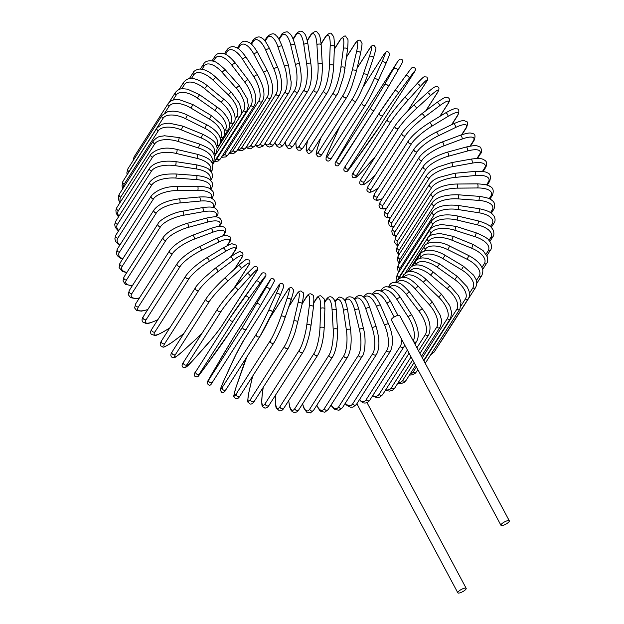 <?xml version="1.0" encoding="UTF-8"?>
<svg xmlns="http://www.w3.org/2000/svg" width="624" height="624" viewBox="0 0 624 624"><rect width="100%" height="100%" fill="white"/><g stroke="black" fill="none" stroke-linecap="round" stroke-linejoin="round"><path stroke-width="0.94" d="M506.423 521.048A4.735 1.295 151.9 0 0 500.963 525.291A4.735 1.295 151.9 0 0 503.857 525.065A4.735 1.295 151.9 0 0 509.317 520.822A4.735 1.295 151.9 0 0 506.423 521.048M509.317 520.822L399.68 315.494A4.735 1.295 151.9 0 0 396.786 315.713A4.735 1.295 151.9 0 0 391.326 319.956L500.963 525.291M359.752 399.243L360.695 401.021A19.383 8.167 -110.5 0 0 366.202 399.625L400.241 346.351A19.383 8.167 -110.5 0 0 401.692 339.37M460.723 592.574A4.735 1.295 151.9 0 0 466.183 588.338A4.735 1.295 151.9 0 0 463.281 588.565A4.735 1.295 151.9 0 0 457.821 592.8A4.735 1.295 151.9 0 0 460.723 592.574M366.202 399.625A2.153 1.864 -147.4 0 0 369.845 400.101C368.129 402.667 365.781 403.541 362.794 402.737L360.695 401.021M237.37 48.142L239.897 44.179A2.153 1.864 32.6 0 0 239.889 46.02L238.196 48.656M239.897 44.179C241.886 41.753 243.836 40.794 245.755 41.293C249.35 42.37 251.612 42.565 257.642 52.556A2.153 0.593 151.9 0 0 255.895 52.829A2.153 0.593 151.9 0 0 253.913 54.249A19.383 8.167 -110.5 0 0 239.889 46.02M257.642 52.556L267.392 70.824A2.153 0.593 151.9 0 0 265.652 71.105A2.153 0.593 151.9 0 0 263.663 72.517L253.913 54.249M267.392 70.824C271.479 79.708 274.88 88.546 270.839 97.648A2.153 1.864 -147.4 0 1 267.197 97.172A19.383 8.167 -110.5 0 0 263.663 72.517M270.839 97.648L236.8 150.93A2.153 1.864 -147.4 0 1 233.15 150.454L267.197 97.172M229.733 152.389A19.383 8.167 -110.5 0 0 233.15 150.454M237.908 149.191A19.383 7.675 -105.3 0 0 241.917 147.436L275.964 94.162A19.383 7.675 -105.3 0 0 273.897 69.03L265.769 50.24A19.383 7.675 -105.3 0 0 253.219 41.535L251.472 44.265M250.84 43.719L253.305 39.85A2.153 1.864 32.6 0 0 253.219 41.535M237.416 149.963L242.213 150.766L245.638 148.075A2.153 1.864 -147.4 0 1 241.917 147.436M245.638 148.075L279.685 94.793A2.153 1.864 -147.4 0 1 275.964 94.162M279.685 94.793L281.455 89.489L281.705 84.981C281.518 79.201 280.207 73.429 277.781 67.657A2.153 0.663 156.6 0 0 275.964 67.727A2.153 0.663 156.6 0 0 273.897 69.03M277.781 67.657L269.654 48.859A2.153 0.663 156.6 0 0 267.844 48.937A2.153 0.663 156.6 0 0 265.769 50.24M246.581 146.601A19.383 7.121 -100.2 0 0 251.027 145.197L285.074 91.915A19.383 7.121 -100.2 0 0 284.536 66.448L278.101 47.268A19.383 7.121 -100.2 0 0 267.072 38.22L265.161 41.207M264.701 40.661L267.228 36.707A2.153 1.864 32.6 0 0 267.072 38.22M246.184 147.217L247.619 148.184L250.598 148.832L254.818 146A2.153 1.864 -147.4 0 1 251.027 145.197M254.818 146L288.857 92.719A2.153 1.864 -147.4 0 1 285.074 91.915M288.857 92.719C291.611 86.83 290.831 85.839 291.213 82.376L288.545 65.403A2.153 0.741 161.5 0 0 286.681 65.27A2.153 0.741 161.5 0 0 284.536 66.448M288.545 65.403L282.118 46.231A2.153 0.741 161.5 0 0 280.254 46.09A2.153 0.741 161.5 0 0 278.101 47.268M255.692 144.628A19.383 6.521 -95.3 0 0 260.426 143.738L294.466 90.464A19.383 6.521 -95.3 0 0 295.495 64.779L290.807 45.365A19.383 6.521 -95.3 0 0 281.338 36.098L279.139 39.546M278.819 39.016L281.541 34.757A2.153 1.864 32.6 0 0 281.338 36.098M255.38 145.119L257.751 147.053L259.459 147.529L263.289 145.946L264.256 144.713A2.153 1.864 -147.4 0 1 260.426 143.738M264.256 144.713L298.303 91.432A2.153 1.864 -147.4 0 1 294.466 90.464M298.303 91.432C302.648 82.641 301.33 73.889 299.606 64.085A2.153 0.803 166.4 0 0 297.71 63.726A2.153 0.803 166.4 0 0 295.495 64.779M299.606 64.085L294.918 44.671A2.153 0.803 166.4 0 0 293.023 44.312A2.153 0.803 166.4 0 0 290.807 45.365M265.177 143.27A19.383 5.866 -90.5 0 0 270.028 143.083L304.067 89.809A19.383 5.866 -90.5 0 0 306.696 64.046L303.787 44.538A19.383 5.866 -90.5 0 0 295.916 35.194L293.257 39.359M293.054 38.875L296.158 34.016A2.153 1.864 32.6 0 0 295.916 35.194M264.943 143.645L267.212 146.281L269.615 147.046L272.282 146.071L273.889 144.23A2.153 1.864 -147.4 0 1 270.028 143.083M273.889 144.23L307.936 90.948A2.153 1.864 -147.4 0 1 304.067 89.809M307.936 90.948C311.243 84.653 312.218 75.574 310.877 63.71A2.153 0.866 171.5 0 0 308.981 63.125A2.153 0.866 171.5 0 0 306.696 64.046M310.877 63.71L307.967 44.203A2.153 0.866 171.5 0 0 306.072 43.625A2.153 0.866 171.5 0 0 303.787 44.538M275.02 142.459A19.383 5.164 -85.8 0 0 279.763 143.239L313.802 89.957A19.383 5.164 -85.8 0 0 318.053 64.249L316.945 44.803A19.383 5.164 -85.8 0 0 310.697 35.513L307.328 40.786M307.219 40.342L310.955 34.507A2.153 1.864 32.6 0 0 310.697 35.513M274.849 142.732L276.986 146.367L279.271 147.365L281.541 146.765L283.647 144.55A2.153 1.864 -147.4 0 1 279.763 143.239M283.647 144.55L317.686 91.268A2.153 1.864 -147.4 0 1 313.802 89.957M322.195 64.553A2.153 0.92 176.7 0 0 322.273 64.272A2.153 0.92 176.7 0 0 320.393 63.476A2.153 0.92 176.7 0 0 318.053 64.249M321.079 45.107A2.153 0.92 176.7 0 0 321.165 44.834A2.153 0.92 176.7 0 0 319.277 44.031A2.153 0.92 176.7 0 0 316.945 44.803M285.23 142.069A19.383 4.423 -81.2 0 0 289.559 144.191L323.606 90.909A19.383 4.423 -81.2 0 0 329.48 65.387L330.174 46.145A19.383 4.423 -81.2 0 0 325.556 37.042L321.11 44.008M321.079 43.618L325.814 36.208A2.153 1.864 32.6 0 0 325.556 37.042M285.106 142.264L285.964 145.743L287.719 148.005L288.943 148.473L290.956 148.153L293.444 145.673A2.153 1.864 -147.4 0 1 289.559 144.191M293.444 145.673L327.491 92.391A2.153 1.864 -147.4 0 1 323.606 90.909M333.622 66.027A2.153 0.967 -177.9 0 0 333.7 65.785A2.153 0.967 -177.9 0 0 331.859 64.763A2.153 0.967 -177.9 0 0 329.48 65.387M334.324 46.792A2.153 0.967 -177.9 0 0 334.402 46.55A2.153 0.967 -177.9 0 0 332.561 45.521A2.153 0.967 -177.9 0 0 330.174 46.145M295.924 141.796A19.383 3.65 -76.7 0 0 299.348 145.938L333.388 92.656A19.383 3.65 -76.7 0 0 340.891 67.454L343.387 48.571A19.383 3.65 -76.7 0 0 340.392 39.78L334.3 49.319M334.308 49.007L340.634 39.109A2.153 1.864 32.6 0 0 340.392 39.78M295.838 141.929L296.213 147.631L298.022 150.134L300.495 150.228L303.217 147.584A2.153 1.864 -147.4 0 1 299.348 145.938M303.217 147.584L337.264 94.31A2.153 1.864 -147.4 0 1 333.388 92.656M345.002 68.429A2.153 1.006 -172.5 0 0 345.08 68.227A2.153 1.006 -172.5 0 0 343.301 66.979A2.153 1.006 -172.5 0 0 340.891 67.454M347.506 49.546A2.153 1.006 -172.5 0 0 347.584 49.335A2.153 1.006 -172.5 0 0 345.805 48.095A2.153 1.006 -172.5 0 0 343.387 48.571M307.476 140.93A19.383 2.847 -72.2 0 0 309.044 148.473L343.091 95.191A19.383 2.847 -72.2 0 0 352.193 70.434L356.476 52.042A19.383 2.847 -72.2 0 0 355.087 43.703L346.562 57.049M346.585 56.831L355.298 43.196A2.153 1.864 32.6 0 0 355.087 43.703M307.585 140.299C306.259 147.529 305.846 150.875 306.353 150.345L307.499 152.607C308.724 154.112 310.518 153.332 312.889 150.283A2.153 1.864 -147.4 0 1 309.044 148.473M312.889 150.283L346.928 97.001A2.153 1.864 -147.4 0 1 343.091 95.191M356.249 71.737A2.153 1.037 -166.9 0 0 356.32 71.573A2.153 1.037 -166.9 0 0 354.627 70.122A2.153 1.037 -166.9 0 0 352.193 70.434M360.532 53.344A2.153 1.037 -166.9 0 0 360.602 53.18A2.153 1.037 -166.9 0 0 358.917 51.73A2.153 1.037 -166.9 0 0 356.476 52.042M320.892 137.748L318.77 144.004A19.383 2.02 -67.8 0 0 318.583 151.765L352.63 98.483A19.383 2.02 -67.8 0 0 363.308 74.303L369.338 56.55A19.383 2.02 -67.8 0 0 369.525 48.789L357.092 68.25M357.123 68.11L369.697 48.438A2.153 1.864 32.6 0 0 369.525 48.789M352.63 98.483A2.153 1.864 -147.4 0 0 356.421 100.456C360.04 94.349 363.675 86.128 367.325 75.8A2.153 1.061 -161.2 0 1 367.271 75.917A19.383 2.02 112.2 0 1 356.593 100.105M369.338 56.55A2.153 1.061 -161.2 0 1 371.787 56.402A2.153 1.061 -161.2 0 1 373.363 58.055A2.153 1.061 -161.2 0 1 373.308 58.165L367.357 75.676M320.861 137.803L318.716 144.121A2.153 1.061 18.8 0 1 318.77 144.004M318.716 144.121C316.485 151.46 315.689 154.908 316.337 154.471L317.866 156.538C319.145 157.412 320.65 156.476 322.382 153.73A2.153 1.864 -147.4 0 1 318.583 151.765M369.697 48.438C371.428 45.692 372.934 44.756 374.213 45.63L375.734 47.697C376.381 47.26 375.593 50.708 373.363 58.055L367.325 75.8A2.153 1.061 -161.2 0 0 365.75 74.147A2.153 1.061 -161.2 0 0 363.308 74.303M337.288 131.89A2.153 1.076 24.5 0 1 337.311 131.82A2.153 1.076 24.5 0 1 337.35 131.75L329.605 148.73A19.383 1.186 -63.5 0 0 327.889 155.797L361.928 102.523A19.383 1.186 -63.5 0 0 374.143 79.03L381.888 62.049A19.383 1.186 -63.5 0 0 383.604 54.982L362.817 87.508M339.94 126.251A19.383 1.186 -63.5 0 0 337.35 131.75M383.861 54.584A2.153 1.864 32.6 0 0 383.604 54.982M331.734 157.716A2.153 1.864 -147.4 0 1 331.625 157.919L365.664 104.637C369.338 98.639 373.456 90.714 378.027 80.878A2.153 1.076 -155.5 0 1 377.988 80.948A19.383 1.186 116.5 0 1 365.773 104.442A2.153 1.864 -147.4 0 1 361.928 102.523M381.888 62.049A2.153 1.076 -155.5 0 1 384.322 62.065A2.153 1.076 -155.5 0 1 385.765 63.905A2.153 1.076 -155.5 0 1 385.733 63.968L378.05 80.808M339.924 126.282L328.676 150.782L326.134 157.248L326.024 159.432C327.569 162.061 329.441 161.554 331.625 157.919A2.153 1.864 -147.4 0 1 327.889 155.797M362.856 87.422L383.713 54.779C385.897 51.145 387.769 50.645 389.314 53.266L389.204 55.45L386.662 61.916L378.027 80.878A2.153 1.076 -155.5 0 0 376.584 79.045A2.153 1.076 -155.5 0 0 374.143 79.03M349.456 138.247A2.153 1.084 30.3 0 1 349.463 138.224L336.882 160.54L370.929 107.258L384.626 84.583L397.215 62.244L363.168 115.526A2.153 1.864 -147.4 0 1 363.238 115.417M397.285 62.135A2.153 1.864 32.6 0 0 397.246 62.189L363.207 115.471L349.463 138.224A2.153 1.084 30.3 0 1 349.471 138.208L363.168 115.526M388.339 86.752L397.706 70.715A2.153 1.084 -149.7 0 0 397.722 70.691C403.19 61.113 402.675 62.275 402.698 60.918C402.324 59.319 401.248 58.789 399.469 59.319L397.246 62.189A2.153 1.864 32.6 0 0 397.215 62.244M374.556 109.582L340.579 162.747A2.153 1.864 -147.4 0 1 336.882 160.54M349.463 138.224L340.072 154.3A2.153 1.084 30.3 0 1 340.088 154.284C334.604 163.878 335.127 162.724 335.104 164.073C335.47 165.672 336.547 166.21 338.325 165.68L374.587 109.528L388.331 86.775A2.153 1.084 -149.7 0 0 388.331 86.775L374.626 109.473A2.153 1.864 -147.4 0 1 370.929 107.258M394.009 68.507A2.153 1.084 -149.7 0 1 396.427 68.687A2.153 1.084 -149.7 0 1 397.722 70.691L388.331 86.775A2.153 1.084 -149.7 0 0 387.036 84.763A2.153 1.084 -149.7 0 0 384.626 84.583M379.829 126.118A2.153 1.864 -147.4 0 1 379.727 126.282L413.767 73.008A2.153 1.864 32.6 0 0 413.876 72.836M413.767 73.008A19.383 0.515 125.2 0 0 409.149 78.343L398.182 93.397A19.383 0.515 125.2 0 0 383.074 115.151L349.027 168.433A19.383 0.515 125.2 0 0 353.652 163.098L364.611 148.044A19.383 0.515 125.2 0 0 379.727 126.282M394.703 90.862L405.631 75.863A2.153 1.084 -143.9 0 1 405.647 75.832L394.688 90.886A2.153 1.084 -143.9 0 0 394.664 90.917A19.383 0.515 -54.8 0 0 379.556 112.671A2.153 1.864 -147.4 0 0 379.501 112.757L345.454 166.031A2.153 1.864 -147.4 0 1 345.509 165.953L379.447 112.843M353.652 163.098A2.153 1.084 36.1 0 1 353.629 163.121A2.153 1.084 36.1 0 1 353.613 163.153L379.782 126.204L413.821 72.922C416.208 69.709 415.958 67.844 413.088 67.33C411.918 67.088 411.091 68.585 405.647 75.832A2.153 1.084 -143.9 0 1 408.002 76.206A2.153 1.084 -143.9 0 1 409.149 78.343M349.027 168.433A2.153 1.864 -147.4 0 1 345.454 166.031C343.075 169.252 343.317 171.116 346.195 171.631C347.365 171.865 348.184 170.375 353.629 163.121M383.074 115.151A2.153 1.864 -147.4 0 1 379.501 112.757L394.688 90.886A2.153 1.084 -143.9 0 1 397.036 91.26A2.153 1.084 -143.9 0 1 398.182 93.397M407.776 110.893L425.927 82.493A19.383 1.357 129.5 0 0 419.968 86.798L407.511 100.714A19.383 1.357 129.5 0 0 391.053 121.454L357.014 174.728A19.383 1.357 129.5 0 0 362.973 170.414L375.43 156.507A19.383 1.357 129.5 0 0 375.508 156.413M404.313 97.851L416.653 84.068A2.153 1.069 -138.2 0 1 416.699 83.998L404.251 97.913A2.153 1.069 -138.2 0 0 404.196 97.984A19.383 1.357 -50.5 0 0 387.738 118.716M425.927 82.493A2.153 1.864 32.6 0 0 426.083 82.282L407.854 110.815M362.973 170.414A2.153 1.069 41.8 0 1 362.918 170.485L375.484 156.452M357.014 174.728A2.153 1.864 -147.4 0 1 353.543 172.201C351.819 174.096 351.601 175.843 352.864 177.45L355.415 177.715C355.719 177.583 356.499 177.559 362.918 170.485M391.053 121.454A2.153 1.864 -147.4 0 1 387.582 118.927L353.543 172.201M407.511 100.714A2.153 1.069 -138.2 0 0 406.505 98.491A2.153 1.069 -138.2 0 0 404.251 97.913C397.067 106.072 391.513 113.069 387.582 118.927M419.968 86.798A2.153 1.069 -138.2 0 0 418.954 84.575A2.153 1.069 -138.2 0 0 416.699 83.998C423.127 76.924 423.899 76.9 424.211 76.775L426.761 77.033C428.025 78.64 427.799 80.395 426.083 82.282M395.429 125.346A19.383 2.192 -46.1 0 1 413.135 105.729A2.153 1.053 -132.5 0 1 413.228 105.628A2.153 1.053 -132.5 0 1 415.366 106.4A2.153 1.053 -132.5 0 1 416.224 108.693A19.383 2.192 133.9 0 0 398.51 128.31L364.463 181.592A19.383 2.192 133.9 0 0 371.686 178.394L375.094 175.274M425.849 110.752L437.291 92.836A2.153 1.864 32.6 0 0 437.564 92.508L425.974 110.659M437.291 92.836A19.383 2.192 133.9 0 0 430.076 96.026L416.224 108.693M371.686 178.394A2.153 1.053 47.5 0 1 371.6 178.503L375.063 175.336M364.463 181.592A2.153 1.864 -147.4 0 1 361.109 178.948C359.143 182.426 359.284 184.384 361.538 184.821L363.628 184.587C363.815 184.501 365.079 184.337 371.6 178.503M398.51 128.31A2.153 1.864 -147.4 0 1 395.156 125.666L361.109 178.948M430.076 96.026A2.153 1.053 -132.5 0 0 429.211 93.725A2.153 1.053 -132.5 0 0 427.081 92.953A2.153 1.053 -132.5 0 0 426.988 93.062M439.85 116.376L447.782 103.958A2.153 1.864 32.6 0 0 448.18 103.529L440.053 116.251M447.782 103.958A19.383 3.011 138.3 0 0 439.397 105.94L424.258 117.273A19.383 3.011 138.3 0 0 405.382 135.681L371.342 188.963A19.383 3.011 138.3 0 0 378.253 188.05M371.342 188.963A2.153 1.864 -147.4 0 1 368.105 186.217L366.811 189.985L367.489 191.513L369.447 192.418L372.458 191.654L378.199 188.136M405.382 135.681A2.153 1.864 -147.4 0 1 402.152 132.935L368.105 186.217M424.258 117.273A2.153 1.03 -126.8 0 0 423.548 114.917A2.153 1.03 -126.8 0 0 421.551 113.958A2.153 1.03 -126.8 0 0 421.426 114.098M439.397 105.94A2.153 1.03 -126.8 0 0 438.688 103.592A2.153 1.03 -126.8 0 0 436.699 102.632A2.153 1.03 -126.8 0 0 436.566 102.765M451.612 124.706L457.314 115.775A2.153 1.864 32.6 0 0 457.852 115.261L451.909 124.558M457.314 115.775A19.383 3.806 142.7 0 0 447.876 116.477L431.551 126.383A19.383 3.806 142.7 0 0 411.622 143.504L377.575 196.786A19.383 3.806 142.7 0 0 382.426 198.588M377.575 196.786A2.153 1.864 -147.4 0 1 374.486 193.947L373.238 197.527L374.283 199.688L377.465 200.405L382.333 198.721M411.622 143.504A2.153 1.864 -147.4 0 1 408.525 140.665L374.486 193.947M431.551 126.383A2.153 0.998 -121.3 0 0 430.997 123.981A2.153 0.998 -121.3 0 0 429.156 122.866C419.617 128.95 412.745 134.885 408.525 140.665M447.876 116.477A2.153 0.998 -121.3 0 0 447.314 114.083A2.153 0.998 -121.3 0 0 445.474 112.96L429.156 122.866M461.627 134.761L465.816 128.209A2.153 1.864 32.6 0 0 466.495 127.608L462.01 134.628M465.816 128.209A19.383 4.579 147.3 0 0 455.426 127.553L438.056 135.954A19.383 4.579 147.3 0 0 417.175 151.726L383.128 205.007A19.383 4.579 147.3 0 0 386.638 208.283M383.128 205.007A2.153 1.864 -147.4 0 1 380.188 202.09L378.994 205.335L379.509 207.316L380.39 208.237L383.269 209.001L386.498 208.494M417.175 151.726A2.153 1.864 -147.4 0 1 414.227 148.808L380.188 202.09M438.056 135.954A2.153 0.959 -115.8 0 0 437.65 133.528A2.153 0.959 -115.8 0 0 435.989 132.257C425.755 137.553 418.501 143.068 414.227 148.808M455.426 127.553A2.153 0.959 -115.8 0 0 455.021 125.128A2.153 0.959 -115.8 0 0 453.359 123.856L435.989 132.257M470.02 146.156L473.218 141.149A2.153 1.864 32.6 0 0 474.053 140.478L470.48 146.071M473.218 141.149A19.383 5.312 151.9 0 0 462.002 139.09L443.711 145.922A19.383 5.312 151.9 0 0 422.003 160.282L387.956 213.564A19.383 5.312 151.9 0 0 390.476 217.675M387.956 213.564A2.153 1.864 -147.4 0 1 385.172 210.577L384.064 213.291L384.462 215.74L386.233 217.394L390.281 217.971M422.003 160.282A2.153 1.864 -147.4 0 1 419.211 157.295L385.172 210.577M443.711 145.922A2.153 0.905 -110.5 0 0 443.461 143.473A2.153 0.905 -110.5 0 0 441.979 142.077C431.114 146.539 423.524 151.609 419.211 157.295M462.002 139.09A2.153 0.905 -110.5 0 0 461.752 136.64A2.153 0.905 -110.5 0 0 460.27 135.244L441.979 142.077M476.923 158.488L479.474 154.502A2.153 1.864 32.6 0 0 480.472 153.785L477.469 158.488M479.474 154.502A19.383 5.998 156.6 0 0 467.555 150.985L448.484 156.203A19.383 5.998 156.6 0 0 426.075 169.104L392.028 222.386A19.383 5.998 156.6 0 0 393.744 226.925M392.028 222.386A2.153 1.864 -147.4 0 1 389.399 219.352L388.44 221.458L389.095 225.178L390.265 226.262L393.494 227.323M426.075 169.104A2.153 1.864 -147.4 0 1 423.446 166.07L389.399 219.352M448.484 156.203A2.153 0.85 -105.3 0 0 448.383 153.746A2.153 0.85 -105.3 0 0 447.104 152.248C435.653 155.828 427.768 160.438 423.446 166.07M467.555 150.985A2.153 0.85 -105.3 0 0 467.454 148.528A2.153 0.85 -105.3 0 0 466.175 147.03L447.104 152.248M482.399 171.499L484.52 168.168A2.153 1.864 32.6 0 0 485.698 167.411L483.023 171.592M484.52 168.168A19.383 6.646 161.5 0 0 472.033 163.16L452.33 166.717A19.383 6.646 161.5 0 0 429.343 178.129L395.304 231.41A19.383 6.646 161.5 0 0 396.357 236.09M395.304 231.41A2.153 1.864 -147.4 0 1 392.847 228.337L391.794 231.005L392.254 233.782L393.455 235.256L396.029 236.605M429.343 178.129A2.153 1.864 -147.4 0 1 426.886 175.055L392.847 228.337M452.33 166.717A2.153 0.788 -100.2 0 0 452.377 164.268A2.153 0.788 -100.2 0 0 451.3 162.685L437.486 167.131C432.978 169.673 430.989 169.962 426.886 175.055M472.033 163.16A2.153 0.788 -100.2 0 0 472.087 160.703A2.153 0.788 -100.2 0 0 471.011 159.12L451.3 162.685M486.478 184.961L488.342 182.044A2.153 1.864 32.6 0 0 489.684 181.256L487.18 185.18M488.342 182.044A19.383 7.246 166.4 0 0 475.41 175.516L455.224 177.388A19.383 7.246 166.4 0 0 431.8 187.286L397.761 240.568A19.383 7.246 166.4 0 0 398.245 245.154M397.761 240.568A2.153 1.864 -147.4 0 1 395.476 237.463L394.618 242.299L396.513 244.959L397.831 245.809M431.8 187.286A2.153 1.864 -147.4 0 1 429.523 184.189L395.476 237.463M455.224 177.388A2.153 0.725 -95.3 0 0 455.419 174.946A2.153 0.725 -95.3 0 0 454.553 173.308L438.22 177.645C435.146 179.408 433.711 179.221 429.523 184.189M475.41 175.516A2.153 0.725 -95.3 0 0 475.613 173.074A2.153 0.725 -95.3 0 0 474.747 171.428L454.553 173.308M489.161 198.721L490.885 196.022A2.153 1.864 32.6 0 0 492.414 195.226L489.941 199.103M490.885 196.022A19.383 7.784 171.5 0 0 477.664 187.964L457.142 188.136A19.383 7.784 171.5 0 0 433.423 196.505L399.376 249.787A19.383 7.784 171.5 0 0 399.383 254.085M399.376 249.787A2.153 1.864 -147.4 0 1 397.277 246.675L396.263 250.887L398.869 254.888M433.423 196.505A2.153 1.864 -147.4 0 1 431.317 193.393L397.277 246.675M457.142 188.136A2.153 0.655 -90.5 0 0 457.478 185.718A2.153 0.655 -90.5 0 0 456.83 184.033C450.614 184.142 444.85 185.281 439.546 187.442L435.513 189.509L431.317 193.393M477.664 187.964A2.153 0.655 -90.5 0 0 478.007 185.546A2.153 0.655 -90.5 0 0 477.352 183.862L456.83 184.033M490.464 212.628L492.149 209.992A2.153 1.864 32.6 0 0 493.857 209.204L491.299 213.213M492.149 209.992A19.383 8.268 176.7 0 0 478.772 200.405L458.071 198.877A19.383 8.268 176.7 0 0 434.195 205.717L400.148 258.999A19.383 8.268 176.7 0 0 399.766 262.798M400.148 258.999A2.153 1.864 -147.4 0 1 398.229 255.895L397.168 259.646L399.118 263.804M434.195 205.717A2.153 1.864 -147.4 0 1 432.268 202.613L398.229 255.895M458.071 198.877A2.153 0.577 -85.8 0 0 458.554 196.49A2.153 0.577 -85.8 0 0 458.117 194.789C445.123 194.548 436.511 197.153 432.268 202.613M478.772 200.405A2.153 0.577 -85.8 0 0 479.248 198.019A2.153 0.577 -85.8 0 0 478.819 196.318L458.117 194.789M490.386 226.567L492.118 223.852A2.153 1.864 32.6 0 0 494.005 223.088L491.252 227.393M492.118 223.852A19.383 8.681 -177.9 0 0 478.717 212.745L458 209.531A19.383 8.681 -177.9 0 0 434.109 214.851L400.07 268.133A19.383 8.681 -177.9 0 0 399.407 271.183M400.07 268.133A2.153 1.864 -147.4 0 1 398.323 265.044L397.27 268.273L398.588 272.47M434.109 214.851A2.153 1.864 -147.4 0 1 432.37 211.77L398.323 265.044M458 209.531A2.153 0.491 -81.2 0 0 458.624 207.176A2.153 0.491 -81.2 0 0 458.406 205.483C445.481 204.157 436.8 206.248 432.37 211.77M478.717 212.745A2.153 0.491 -81.2 0 0 479.341 210.397A2.153 0.491 -81.2 0 0 479.123 208.697L458.406 205.483M488.92 240.419L490.792 237.502A2.153 1.864 32.6 0 0 492.859 236.769L489.801 241.558M490.792 237.502A19.383 9.032 -172.5 0 0 477.516 224.897L456.94 220.015A19.383 9.032 -172.5 0 0 433.173 223.837L399.134 277.118A19.383 9.032 -172.5 0 0 398.51 278.561M399.134 277.118A2.153 1.864 -147.4 0 1 397.566 274.069L396.552 276.799L396.981 280.137M433.173 223.837A2.153 1.864 -147.4 0 1 431.613 220.787L397.566 274.069M456.94 220.015A2.153 0.406 -76.7 0 0 457.696 217.706A2.153 0.406 -76.7 0 0 457.688 216.037C445.364 213.533 436.667 215.116 431.613 220.787M477.516 224.897A2.153 0.406 -76.7 0 0 478.273 222.589A2.153 0.406 -76.7 0 0 478.265 220.912L457.688 216.037M486.096 254.093L488.179 250.825A2.153 1.864 32.6 0 0 490.417 250.146L486.931 255.606M488.179 250.825A19.383 9.321 -166.9 0 0 475.168 236.761L454.888 230.256A19.383 9.321 -166.9 0 0 431.387 232.604L428.766 236.722M431.387 232.604A2.153 1.864 -147.4 0 1 430.006 229.609L398.892 278.304M454.888 230.256L455.972 226.364L441.129 224.492L434.023 226.255C431.527 227.744 430.186 228.86 430.006 229.609M475.168 236.761L476.26 232.869L455.972 226.364M481.9 267.485L484.302 263.734A2.153 1.864 32.6 0 0 486.72 263.117L482.617 269.529M484.302 263.734A19.383 9.532 -161.2 0 0 471.697 248.243L451.87 240.162A19.383 9.532 -161.2 0 0 428.774 241.098L427.034 243.812M428.774 241.098A2.153 1.864 -147.4 0 1 427.565 238.157L405.382 272.875M451.87 240.162L453.281 236.395L439.834 233.477L432.393 234.562C429.523 235.911 427.908 237.112 427.565 238.157M471.697 248.243L473.117 244.475L453.281 236.395M476.362 280.543L479.185 276.12A2.153 1.864 32.6 0 0 481.775 275.582L476.767 283.405M479.185 276.12A19.383 9.672 -155.5 0 0 467.126 259.264L447.892 249.67A19.383 9.672 -155.5 0 0 425.342 249.233L424.141 251.121M425.342 249.233A2.153 1.864 -147.4 0 1 424.304 246.379L411.169 266.932M447.892 249.67L449.631 246.043C439.031 239.998 425.935 241.855 424.304 246.379M467.126 259.264L468.858 255.645L449.631 246.043M440.708 341.827L441.581 340.727A2.153 1.864 -147.4 0 1 441.106 341.203M469.451 293.249L472.867 287.89A2.153 1.864 32.6 0 0 475.621 287.446L441.581 340.727M472.867 287.89A19.383 9.734 -149.7 0 0 461.487 269.74L443.001 258.695A19.383 9.734 -149.7 0 0 421.122 256.971L420.311 258.242M421.122 256.971A2.153 1.864 -147.4 0 1 420.248 254.202L416.122 260.66M443.001 258.695L445.045 255.239C437.174 250.466 428.992 249.709 426.746 250.435C423.228 251.222 421.067 252.478 420.248 254.202M461.487 269.74L463.531 266.284L445.045 255.239M430.646 354.822L434.273 351.897A2.153 1.864 -147.4 0 1 432.073 352.591M461.066 305.76L465.41 298.958A2.153 1.864 32.6 0 0 468.32 298.615L434.273 351.897M465.41 298.958A19.383 9.727 -143.9 0 0 454.826 279.591L437.229 267.181A19.383 9.727 -143.9 0 0 416.153 264.233L415.639 265.028M416.153 264.233A2.153 1.864 -147.4 0 1 415.436 261.565L412.643 265.933M437.229 267.181L439.569 263.921L427.526 258.352L422.752 257.891C419.11 258.211 416.668 259.436 415.436 261.565M454.826 279.591L457.158 276.323L439.569 263.921M425.162 363.223L425.872 362.294A2.153 1.864 -147.4 0 1 425.03 362.965M423.891 360.836L456.854 309.247A2.153 1.864 32.6 0 0 459.919 309.013L425.872 362.294M456.854 309.247A19.383 9.649 -138.2 0 0 447.19 288.733L430.622 275.067A19.383 9.649 -138.2 0 0 410.459 270.972L410.186 271.401M410.459 270.972A2.153 1.864 -147.4 0 1 409.89 268.421L407.784 271.721M430.622 275.067L433.235 272.009C425.147 265.684 419.632 264.943 417.885 264.958C414.367 264.724 411.707 265.879 409.89 268.421M447.19 288.733L449.803 285.683L433.235 272.009M409.414 375.141L412.378 374.806L415.241 373.246L416.434 371.834A2.153 1.864 -147.4 0 1 413.228 371.943L416.419 366.951M410.093 374.088A19.383 9.493 -132.5 0 0 413.228 371.943M422.269 357.794L447.275 318.661A2.153 1.864 32.6 0 0 450.473 318.552L423.696 360.469M447.275 318.661A19.383 9.493 -132.5 0 0 438.641 297.102L423.22 282.274A19.383 9.493 -132.5 0 0 404.095 277.142L404.009 277.267M404.095 277.142A2.153 1.864 -147.4 0 1 403.666 274.716L402.043 277.251M423.22 282.274L426.098 279.458C419.102 273.023 414.016 271.721 412.152 271.541L407.722 271.736L403.666 274.716M438.641 297.102L441.519 294.286L426.098 279.458M397.722 383.393L401.474 383.487L404.344 382.262L406.029 380.445A2.153 1.864 -147.4 0 1 402.698 380.422L414.086 362.591M398.221 382.613A19.383 9.266 -126.8 0 0 402.698 380.422M419.936 353.434L436.738 327.14A2.153 1.864 32.6 0 0 440.068 327.171L421.465 356.288M436.738 327.14A19.383 9.266 -126.8 0 0 429.25 304.645L415.093 288.764A19.383 9.266 -126.8 0 0 397.168 282.594M396.997 282.555A2.153 1.864 -147.4 0 1 396.802 280.394L395.554 282.352M415.093 288.764L418.213 286.198C408.322 276.51 405.826 277.376 401.357 277.352L396.802 280.394M429.25 304.645L432.37 302.078L418.213 286.198M385.343 390.406L389.704 391.115L392.543 390.218L394.735 388.066A2.153 1.864 -147.4 0 1 391.287 387.902L411.068 356.936M385.749 389.782A19.383 8.97 -121.3 0 0 391.287 387.902M416.918 347.779L425.334 334.62A2.153 1.864 32.6 0 0 428.782 334.784L418.54 350.813M425.334 334.62A19.383 8.97 -121.3 0 0 419.071 311.282L406.294 294.481A19.383 8.97 -121.3 0 0 389.711 287.321M389.306 287.18A2.153 1.864 -147.4 0 1 389.36 285.418L388.393 286.931M406.294 294.481A2.153 0.421 -37.3 0 1 408.096 292.843A2.153 0.421 -37.3 0 1 409.64 292.188C404.18 286.081 400.483 283.023 398.549 283.007C394.04 281.72 390.975 282.524 389.36 285.418M419.071 311.282A2.153 0.421 -37.3 0 1 420.872 309.652A2.153 0.421 -37.3 0 1 422.417 308.989L409.64 292.188M372.38 396.139L377.169 397.628L380.032 397.012L382.645 394.633A2.153 1.864 -147.4 0 1 379.096 394.313L407.386 350.041M372.707 395.624A19.383 8.603 -115.8 0 0 379.096 394.313M413.603 341.57A2.153 1.864 32.6 0 0 416.684 341.359L414.944 344.081M413.236 340.876A19.383 8.603 -115.8 0 0 408.205 316.984L396.887 299.38A19.383 8.603 -115.8 0 0 381.693 291.424M381.202 291.182A2.153 1.864 -147.4 0 1 381.389 289.747L380.632 290.932M396.887 299.38A2.153 0.507 -32.7 0 1 398.783 297.851A2.153 0.507 -32.7 0 1 400.436 297.375C393.206 287.399 390.725 287.492 386.864 286.751C384.797 286.603 382.972 287.602 381.389 289.747M408.205 316.984A2.153 0.507 -32.7 0 1 410.101 315.455A2.153 0.507 -32.7 0 1 411.754 314.98L400.436 297.375M394.189 316.976L386.958 303.428A19.383 8.167 -110.5 0 0 373.168 294.863M386.958 303.428A2.153 0.593 -28.1 0 1 388.947 302.008A2.153 0.593 -28.1 0 1 390.686 301.727L397.956 315.354M372.715 294.551A2.153 1.864 -147.4 0 1 372.949 293.358C374.93 290.932 376.88 289.973 378.799 290.472C382.395 291.548 384.665 291.743 390.686 301.727M400.241 346.351A2.153 1.864 32.6 0 0 403.892 346.827L404.742 345.095M356.437 404.43A2.153 1.864 -147.4 0 1 352.716 403.79L386.755 350.509A2.153 1.864 32.6 0 0 390.484 351.148L356.437 404.43L352.997 407.121L350.282 407.16L347.217 405.655L345.049 403.627M345.267 403.276A19.383 7.675 -105.3 0 0 352.716 403.79M386.755 350.509A19.383 7.675 -105.3 0 0 384.696 325.385L376.568 306.595A19.383 7.675 -105.3 0 0 364.19 297.632M363.862 297.32A2.153 1.864 -147.4 0 1 364.104 296.205L363.558 297.063M376.568 306.595A2.153 0.663 -23.4 0 1 378.643 305.292A2.153 0.663 -23.4 0 1 380.453 305.214C375.469 295.09 373.441 294.824 370.266 293.483C368.488 292.656 366.436 293.561 364.104 296.205M384.696 325.385A2.153 0.663 -23.4 0 1 386.763 324.082A2.153 0.663 -23.4 0 1 388.58 324.012L380.453 305.214M342.521 407.581A2.153 1.864 -147.4 0 1 338.731 406.778L372.778 353.496A2.153 1.864 32.6 0 0 376.561 354.299L342.521 407.581L338.933 410.311L334.37 409.172L330.923 405.265M331.11 404.976A19.383 7.121 -100.2 0 0 338.731 406.778M372.778 353.496A19.383 7.121 -100.2 0 0 372.239 328.021L365.804 308.849A19.383 7.121 -100.2 0 0 354.814 299.731M354.721 299.598A2.153 1.864 -147.4 0 1 354.931 298.28L354.37 299.161M365.804 308.849A2.153 0.741 -18.5 0 1 367.957 307.671A2.153 0.741 -18.5 0 1 369.821 307.804C365.758 295.604 359.705 292.617 354.931 298.28M372.239 328.021A2.153 0.741 -18.5 0 1 374.384 326.843A2.153 0.741 -18.5 0 1 376.249 326.984L369.821 307.804M328.201 409.531A2.153 1.864 -147.4 0 1 324.363 408.556L358.41 355.274A2.153 1.864 32.6 0 0 362.248 356.249L328.201 409.531L324.878 412.207L320.814 411.341L319.511 410.155L316.688 405.413M316.836 405.179A19.383 6.521 -95.3 0 0 324.363 408.556M358.41 355.274A19.383 6.521 -95.3 0 0 359.44 329.589L354.752 310.175A19.383 6.521 -95.3 0 0 345.283 300.916L345.103 301.197M345.283 300.916A2.153 1.864 -147.4 0 1 345.485 299.567L344.807 300.635M354.752 310.175A2.153 0.803 -13.6 0 1 356.967 309.13A2.153 0.803 -13.6 0 1 358.862 309.488C356.304 300.487 355.017 300.167 354.175 298.943C354.167 297.999 348.161 294.395 345.485 299.567M359.44 329.589A2.153 0.803 -13.6 0 1 361.655 328.544A2.153 0.803 -13.6 0 1 363.55 328.903L358.862 309.488M313.591 410.264A2.153 1.864 -147.4 0 1 309.722 409.118L343.762 355.844A2.153 1.864 32.6 0 0 347.63 356.983L313.591 410.264L310.307 412.955L306.649 412.121L303.818 408.002L302.523 403.939M302.64 403.759A19.383 5.866 -90.5 0 0 309.722 409.118M343.762 355.844A19.383 5.866 -90.5 0 0 346.39 330.08L343.481 310.573A19.383 5.866 -90.5 0 0 335.618 301.228L335.072 302.086M335.618 301.228A2.153 1.864 -147.4 0 1 335.852 300.05L334.901 301.548M343.481 310.573A2.153 0.866 -8.5 0 1 345.766 309.66A2.153 0.866 -8.5 0 1 347.662 310.237C345.509 299.247 344.198 299.957 342.794 298.194C339.152 297.047 340.298 295.76 335.852 300.05M346.39 330.08A2.153 0.866 -8.5 0 1 348.676 329.16A2.153 0.866 -8.5 0 1 350.571 329.745L347.662 310.237M298.795 409.781A2.153 1.864 -147.4 0 1 294.91 408.463L328.949 355.189A2.153 1.864 32.6 0 0 332.834 356.499L298.795 409.781L296.751 411.957L294.411 412.597L292.25 411.692L290.878 409.999L289.84 407.488L288.662 400.663M288.756 400.522A19.383 5.164 -85.8 0 0 294.91 408.463M328.949 355.189A19.383 5.164 -85.8 0 0 333.2 329.472L332.093 310.027A19.383 5.164 -85.8 0 0 325.845 300.737L324.698 302.531M325.845 300.737A2.153 1.864 -147.4 0 1 326.095 299.731L324.636 302.024M332.093 310.027A2.153 0.92 -3.3 0 1 334.425 309.254A2.153 0.92 -3.3 0 1 336.305 310.058C335.197 299.044 334.043 299.746 332.647 297.82C330.385 295.94 328.201 296.579 326.095 299.731M333.2 329.472A2.153 0.92 -3.3 0 1 335.54 328.7A2.153 0.92 -3.3 0 1 337.42 329.503L336.305 310.058M283.928 408.073A2.153 1.864 -147.4 0 1 280.043 406.598L314.09 353.317A2.153 1.864 32.6 0 0 317.975 354.799L283.928 408.073C282.727 410.101 281.229 411.037 279.443 410.881L276.455 408.158C275.839 408.065 275.465 404.594 275.348 397.738A2.153 0.967 -177.9 0 1 275.426 397.496A19.383 4.423 -81.2 0 0 280.043 406.598M275.512 395.156L275.426 397.496M314.09 353.317A19.383 4.423 -81.2 0 0 319.964 327.787L320.658 308.552A19.383 4.423 -81.2 0 0 316.04 299.45L313.88 302.835M316.04 299.45A2.153 1.864 -147.4 0 1 316.298 298.615L313.903 302.359M320.658 308.552A2.153 0.967 2.1 0 1 323.045 307.928A2.153 0.967 2.1 0 1 324.886 308.95C324.761 302.094 324.386 298.623 323.77 298.529L320.783 295.807C318.997 295.651 317.499 296.587 316.298 298.615M319.964 327.787A2.153 0.967 2.1 0 1 322.343 327.163A2.153 0.967 2.1 0 1 324.184 328.193L324.886 308.95M269.108 405.171A2.153 1.864 -147.4 0 1 265.239 403.525L299.278 350.243A2.153 1.864 32.6 0 0 303.155 351.889L269.108 405.171C267.79 407.386 266.284 408.322 264.599 407.971C262.571 405.779 261.128 409.57 262.166 394.945A2.153 1.006 -172.5 0 1 262.244 394.742A19.383 3.65 -76.7 0 0 265.239 403.525M263.219 387.356L262.244 394.742M299.278 350.243A19.383 3.65 -76.7 0 0 306.774 325.034L309.278 306.15A19.383 3.65 -76.7 0 0 306.283 297.367L302.219 303.724M306.283 297.367A2.153 1.864 -147.4 0 1 306.524 296.696L302.32 303.28M309.278 306.15A2.153 1.006 7.5 0 1 311.696 305.682A2.153 1.006 7.5 0 1 313.474 306.922C314.504 292.297 313.061 296.088 311.033 293.896C309.348 293.545 307.85 294.481 306.524 296.696M306.774 325.034A2.153 1.006 7.5 0 1 309.192 324.566A2.153 1.006 7.5 0 1 310.97 325.806L313.474 306.922M254.444 401.084A2.153 1.864 -147.4 0 1 250.598 399.274L284.645 345.992A2.153 1.864 32.6 0 0 288.491 347.802L254.444 401.084C252.712 403.611 251.199 404.539 249.904 403.876C248.204 401.138 246.527 406.013 249.14 391.1A2.153 1.037 -166.9 0 0 249.132 391.279M252.673 376.093L249.21 390.936A19.383 2.847 -72.2 0 0 250.598 399.274M249.21 390.936A2.153 1.037 -166.9 0 0 249.14 391.1L252.619 376.171M284.645 345.992A19.383 2.847 -72.2 0 0 293.748 321.235L298.03 302.851A19.383 2.847 -72.2 0 0 296.642 294.512L288.756 306.852M296.642 294.512A2.153 1.864 -147.4 0 1 296.86 294.005L288.889 306.478M298.03 302.851A2.153 1.037 13.1 0 1 300.472 302.539A2.153 1.037 13.1 0 1 302.156 303.989A2.153 1.037 13.1 0 1 302.086 304.153M293.748 321.235A2.153 1.037 13.1 0 1 296.189 320.923A2.153 1.037 13.1 0 1 297.874 322.374A2.153 1.037 13.1 0 1 297.804 322.538M240.053 395.85A2.153 1.864 -147.4 0 1 236.254 393.877L270.293 340.603A2.153 1.864 32.6 0 0 274.092 342.568L240.053 395.85C238.602 398.338 237.097 399.266 235.529 398.65L234.008 396.583C233.353 397.051 234.148 393.596 236.379 386.233A2.153 1.061 -161.2 0 1 236.434 386.116A19.383 2.02 -67.8 0 0 236.254 393.877M270.293 340.603A19.383 2.02 -67.8 0 0 280.972 316.415A2.153 1.061 18.8 0 1 283.421 316.267A2.153 1.061 18.8 0 1 284.996 317.912A2.153 1.061 18.8 0 1 284.942 318.029A19.383 2.02 112.2 0 1 274.264 342.217M280.972 316.415L287.009 298.662A2.153 1.061 18.8 0 1 289.458 298.514A2.153 1.061 18.8 0 1 291.034 300.167A2.153 1.061 18.8 0 1 290.979 300.284L285.02 317.788M246.925 356.795A19.383 2.02 -67.8 0 0 242.471 368.363L236.434 386.116M287.009 298.662A19.383 2.02 -67.8 0 0 287.196 290.901L269.646 318.365M287.196 290.901A2.153 1.864 -147.4 0 1 287.368 290.55L269.825 317.998M226.138 389.298A2.153 1.864 -147.4 0 1 222.292 387.379L256.339 334.105A2.153 1.864 32.6 0 0 260.185 336.024A19.383 1.186 116.5 0 0 272.399 312.53A2.153 1.076 24.5 0 0 272.431 312.46L280.176 295.487A2.153 1.076 24.5 0 1 280.137 295.55L272.462 312.39M256.339 334.105A19.383 1.186 -63.5 0 0 268.554 310.612L276.292 293.631A19.383 1.186 -63.5 0 0 278.015 286.564L243.968 339.846A19.383 1.186 -63.5 0 0 231.754 363.332L224.016 380.312A19.383 1.186 -63.5 0 0 222.292 387.379M224.016 380.312A2.153 1.076 -155.5 0 0 223.977 380.375L220.545 388.814L220.311 390.039L221.575 392.332C223.369 392.964 224.858 392.028 226.028 389.501L260.075 336.219L272.431 312.46A2.153 1.076 24.5 0 0 270.988 310.627A2.153 1.076 24.5 0 0 268.554 310.612M278.015 286.564A2.153 1.864 -147.4 0 1 278.273 286.166M276.292 293.631A2.153 1.076 24.5 0 1 278.733 293.647A2.153 1.076 24.5 0 1 280.176 295.487L283.608 287.048L283.842 285.823L282.578 283.53C280.784 282.898 279.295 283.842 278.125 286.361L244.078 339.643L235.895 354.682L223.977 380.375M246.503 328.864L212.527 382.036A2.153 1.864 -147.4 0 1 208.837 379.829L242.876 326.547A2.153 1.864 32.6 0 0 246.574 328.754L260.27 306.08A2.153 1.084 30.3 0 1 260.27 306.08L269.669 289.981A2.153 1.084 30.3 0 1 269.654 289.996L260.294 306.041M242.876 326.547L265.964 287.789L270.403 279.965L269.162 281.533L235.123 334.815L212.035 373.573A2.153 1.084 -149.7 0 0 212.027 373.589L207.597 381.397L208.837 379.829M221.426 357.49A2.153 1.084 -149.7 0 0 221.411 357.513A2.153 1.084 -149.7 0 0 221.403 357.529L207.035 383.035C209.563 386.872 210.811 385.18 212.495 382.091L246.542 328.809L260.278 306.056A2.153 1.084 30.3 0 0 258.983 304.052A2.153 1.084 30.3 0 0 256.573 303.865M265.964 287.789A2.153 1.084 30.3 0 1 268.375 287.976A2.153 1.084 30.3 0 1 269.669 289.981L274.661 280.535C272.126 276.697 270.886 278.39 269.194 281.479L235.154 334.76L221.411 357.513M204.079 368.472A2.153 1.084 -143.9 0 0 204.095 368.449A2.153 1.084 -143.9 0 0 204.118 368.417L215.077 353.371A19.383 0.515 125.2 0 0 230.194 331.609L264.233 278.327A19.383 0.515 125.2 0 0 259.615 283.663L248.648 298.717A19.383 0.515 125.2 0 0 233.54 320.479L199.493 373.76A2.153 1.864 -147.4 0 1 195.975 371.28L229.913 318.162M199.493 373.76A19.383 0.515 125.2 0 0 204.118 368.417M248.648 298.717A2.153 1.084 36.1 0 0 247.502 296.587A2.153 1.084 36.1 0 0 245.154 296.213A2.153 1.084 36.1 0 0 245.131 296.236A19.383 0.515 -54.8 0 0 230.022 317.998A2.153 1.864 32.6 0 0 233.54 320.479M245.17 296.182L256.097 281.182A2.153 1.084 36.1 0 1 256.113 281.159A2.153 1.084 36.1 0 1 258.469 281.533A2.153 1.084 36.1 0 1 259.615 283.663M187.13 364.525A2.153 1.864 -147.4 0 1 183.659 361.998C181.826 364.322 181.6 366.077 182.98 367.247L185.617 367.474L193.042 360.282A2.153 1.069 -138.2 0 0 193.097 360.212L205.546 346.297A19.383 1.357 129.5 0 0 222.004 325.564L256.051 272.282A19.383 1.357 129.5 0 0 250.084 276.596L237.635 290.511A19.383 1.357 129.5 0 0 221.177 311.243L187.13 364.525A19.383 1.357 129.5 0 0 193.097 360.212M237.635 290.511A2.153 1.069 41.8 0 0 236.621 288.288A2.153 1.069 41.8 0 0 234.367 287.711A2.153 1.069 41.8 0 0 234.32 287.781A19.383 1.357 -50.5 0 0 217.862 308.513A2.153 1.864 32.6 0 0 221.177 311.243M234.429 287.648L246.769 273.866A2.153 1.069 41.8 0 1 246.823 273.796A2.153 1.069 41.8 0 1 249.077 274.373A2.153 1.069 41.8 0 1 250.084 276.596M193.042 360.282L211.793 339.019C215.6 334.238 216.863 333.068 222.16 325.361A2.153 1.864 -147.4 0 1 222.004 325.564M222.16 325.361L256.207 272.08A2.153 1.864 -147.4 0 1 256.051 272.282M234.031 288.093L248.36 265.66A19.383 2.192 133.9 0 0 241.145 268.85L227.292 281.518A19.383 2.192 133.9 0 0 209.578 301.135L175.539 354.416A2.153 1.864 -147.4 0 1 172.177 351.772C170.695 353.738 170.477 355.493 171.522 357.037L174.158 357.607C174.08 358.324 176.92 356.234 182.668 351.328A2.153 1.053 -132.5 0 0 182.754 351.226L196.607 338.551A19.383 2.192 133.9 0 0 201.926 333.411M182.551 351.406A2.153 1.053 -132.5 0 0 182.668 351.328L196.521 338.66A2.153 1.053 -132.5 0 0 196.607 338.551M175.539 354.416A19.383 2.192 133.9 0 0 182.754 351.226M172.177 351.772L206.224 298.49A2.153 1.864 32.6 0 0 209.578 301.135M206.497 298.171A19.383 2.192 -46.1 0 1 224.211 278.554A2.153 1.053 47.5 0 1 224.297 278.452A2.153 1.053 47.5 0 1 226.434 279.224A2.153 1.053 47.5 0 1 227.292 281.518M196.404 338.738A2.153 1.053 -132.5 0 0 196.521 338.66L201.895 333.466M234.257 287.836L248.633 265.333A2.153 1.864 -147.4 0 1 248.36 265.66M238.056 265.886A2.153 1.053 47.5 0 1 238.15 265.777A2.153 1.053 47.5 0 1 240.279 266.557A2.153 1.053 47.5 0 1 241.145 268.85M234.382 269.225L241.238 258.5A19.383 3.011 138.3 0 0 232.853 260.481L217.714 271.814A19.383 3.011 138.3 0 0 198.838 290.222L164.791 343.504A2.153 1.864 -147.4 0 1 161.561 340.751C160.025 343.364 159.822 345.127 160.937 346.047C164.011 346.546 160.571 349.947 173.051 341.648A2.153 1.03 -126.8 0 0 173.176 341.515L183.823 333.544M172.879 341.734A2.153 1.03 -126.8 0 0 173.051 341.648L183.776 333.629M164.791 343.504A19.383 3.011 138.3 0 0 173.176 341.515M161.561 340.751L195.608 287.477A2.153 1.864 32.6 0 0 198.838 290.222M234.686 268.944L241.636 258.071A2.153 1.864 -147.4 0 1 241.238 258.5M230.022 257.306A2.153 1.03 53.2 0 1 230.147 257.174A2.153 1.03 53.2 0 1 232.144 258.125A2.153 1.03 53.2 0 1 232.853 260.481M214.882 268.64A2.153 1.03 53.2 0 1 215.007 268.499A2.153 1.03 53.2 0 1 217.004 269.459A2.153 1.03 53.2 0 1 217.714 271.814M231.169 256.417L234.725 250.856A19.383 3.806 142.7 0 0 225.287 251.558L208.962 261.464A19.383 3.806 142.7 0 0 189.033 278.585L154.986 331.867A2.153 1.864 -147.4 0 1 151.897 329.027C150.462 331.118 150.251 332.888 151.265 334.316L154.877 335.486C154.963 336.024 158.09 334.643 164.268 331.321A2.153 0.998 -121.3 0 0 164.432 331.165L169.759 327.928M154.986 331.867A19.383 3.806 142.7 0 0 164.432 331.165M151.897 329.027L185.936 275.746A2.153 1.864 32.6 0 0 189.033 278.585M231.543 256.152L235.264 250.333A2.153 1.864 -147.4 0 1 234.725 250.856M222.729 248.196A2.153 0.998 58.7 0 1 222.885 248.04A2.153 0.998 58.7 0 1 224.726 249.155A2.153 0.998 58.7 0 1 225.287 251.558M206.411 258.102A2.153 0.998 58.7 0 1 206.567 257.938A2.153 0.998 58.7 0 1 208.408 259.061A2.153 0.998 58.7 0 1 208.962 261.464M226.972 245.77L228.875 242.791A19.383 4.579 147.3 0 0 218.486 242.143L201.115 250.544A19.383 4.579 147.3 0 0 180.235 266.315L146.195 319.597A2.153 1.864 -147.4 0 1 143.247 316.68C141.952 318.497 141.726 320.237 142.568 321.898L146.344 323.591C146.71 324.121 150.056 323.06 156.39 320.424A2.153 0.959 -115.8 0 0 156.585 320.245L157.919 319.597M146.195 319.597A19.383 4.579 147.3 0 0 156.585 320.245M143.247 316.68L177.294 263.398A2.153 1.864 32.6 0 0 180.235 266.315M227.409 245.56L229.562 242.19A2.153 1.864 -147.4 0 1 228.875 242.791M216.224 238.625A2.153 0.959 64.2 0 1 216.419 238.446A2.153 0.959 64.2 0 1 218.088 239.71A2.153 0.959 64.2 0 1 218.486 242.143M198.853 247.026A2.153 0.959 64.2 0 1 199.048 246.847A2.153 0.959 64.2 0 1 200.717 248.118A2.153 0.959 64.2 0 1 201.115 250.544M222.745 235.927L223.735 234.374A19.383 5.312 151.9 0 0 212.519 232.315L194.228 239.148A19.383 5.312 151.9 0 0 172.52 253.508L138.481 306.79A2.153 1.864 -147.4 0 1 135.689 303.802L134.597 307.897L136.75 310.612L141.554 311.126L147.74 309.652M138.481 306.79A19.383 5.312 151.9 0 0 147.833 309.504M135.689 303.802L169.736 250.52A2.153 1.864 32.6 0 0 172.52 253.508M223.244 235.786L224.578 233.704A2.153 1.864 -147.4 0 1 223.735 234.374M210.569 228.657A2.153 0.905 69.5 0 1 210.795 228.47A2.153 0.905 69.5 0 1 212.269 229.866A2.153 0.905 69.5 0 1 212.519 232.315M192.278 235.49A2.153 0.905 69.5 0 1 192.504 235.303A2.153 0.905 69.5 0 1 193.978 236.699A2.153 0.905 69.5 0 1 194.228 239.148M218.891 226.364L219.344 225.654A19.383 5.998 156.6 0 0 207.425 222.136L188.354 227.354A19.383 5.998 156.6 0 0 165.945 240.263L131.898 293.537A2.153 1.864 -147.4 0 1 129.269 290.503L128.209 294.575L130.541 297.656L135.517 298.576L139.261 298.21M131.898 293.537A19.383 5.998 156.6 0 0 139.386 298.015M129.269 290.503L163.316 237.221A2.153 1.864 32.6 0 0 165.945 240.263M219.461 226.317L220.342 224.936A2.153 1.864 -147.4 0 1 219.344 225.654M220.342 224.936C223.805 220.256 218.517 216.817 217.191 217.121C216.7 216.411 212.987 216.762 206.045 218.182A2.153 0.85 74.7 0 1 207.324 219.679A2.153 0.85 74.7 0 1 207.425 222.136M206.045 218.182L186.974 223.4A2.153 0.85 74.7 0 1 188.253 224.897A2.153 0.85 74.7 0 1 188.354 227.354M215.608 216.902L215.732 216.707A19.383 6.646 161.5 0 0 203.237 211.7L183.534 215.257A19.383 6.646 161.5 0 0 160.547 226.668L126.508 279.95A2.153 1.864 -147.4 0 1 124.051 276.877L123.014 280.979L125.525 284.404L132.28 285.8M126.508 279.95A19.383 6.646 161.5 0 0 132.428 285.558M124.051 276.877L158.09 223.595A2.153 1.864 32.6 0 0 160.547 226.668M216.255 216.965L216.902 215.951A2.153 1.864 -147.4 0 1 215.732 216.707M216.902 215.951C220.475 211.481 214.672 207.293 213.798 207.706C212.308 207.433 211.528 206.372 202.215 207.659A2.153 0.788 79.8 0 1 203.291 209.243A2.153 0.788 79.8 0 1 203.237 211.7M202.215 207.659L182.504 211.224A2.153 0.788 79.8 0 1 183.581 212.8A2.153 0.788 79.8 0 1 183.534 215.257M212.995 207.48A19.383 7.246 166.4 0 0 200 201.076L179.806 202.948A19.383 7.246 166.4 0 0 156.39 212.846L122.343 266.12A2.153 1.864 -147.4 0 1 120.058 263.024L119.114 267.54L122.21 271.253L126.719 272.696M122.343 266.12A19.383 7.246 166.4 0 0 126.906 272.399M120.058 263.024L154.105 209.742A2.153 1.864 32.6 0 0 156.39 212.846M213.72 207.675L214.266 206.817A2.153 1.864 -147.4 0 1 213.244 207.542M214.266 206.817C216.278 203.502 215.561 200.756 212.121 198.588C210.483 197.223 206.224 196.685 199.329 196.989A2.153 0.725 84.7 0 1 200.195 198.635A2.153 0.725 84.7 0 1 200 201.076M199.329 196.989L179.135 198.861A2.153 0.725 84.7 0 1 180.001 200.507A2.153 0.725 84.7 0 1 179.806 202.948M211.123 198.104A19.383 7.784 171.5 0 0 197.722 190.343L177.2 190.515A19.383 7.784 171.5 0 0 153.481 198.884L119.441 252.166A2.153 1.864 -147.4 0 1 117.335 249.054L116.321 253.25L117.359 255.715L120.05 258.001L122.561 259.1M119.441 252.166A19.383 7.784 171.5 0 0 122.795 258.742M117.335 249.054L151.375 195.772A2.153 1.864 32.6 0 0 153.481 198.884M211.918 198.479L212.472 197.605A2.153 1.864 -147.4 0 1 211.559 198.299M212.472 197.605C213.868 194.431 213.86 192.208 212.441 190.952C209.836 188.456 208.79 186.724 197.41 186.241A2.153 0.655 89.5 0 1 198.065 187.925A2.153 0.655 89.5 0 1 197.722 190.343M197.41 186.241L176.888 186.412A2.153 0.655 89.5 0 1 177.544 188.097A2.153 0.655 89.5 0 1 177.2 190.515M210.023 188.815A19.383 8.268 176.7 0 0 196.435 179.587L175.734 178.066A19.383 8.268 176.7 0 0 151.858 184.899L117.811 238.181A2.153 1.864 -147.4 0 1 115.892 235.076L114.839 238.867L115.697 241.574L119.808 245.185M117.811 238.181A19.383 8.268 176.7 0 0 120.089 244.741M115.892 235.076L149.932 181.795A2.153 1.864 32.6 0 0 151.858 184.899M210.881 189.392L211.52 188.386A2.153 1.864 -147.4 0 1 210.491 189.119M211.52 188.386C212.878 185.648 212.94 183.479 211.715 181.888C209.258 179.026 208.213 176.998 196.482 175.5A2.153 0.577 94.2 0 1 196.919 177.2A2.153 0.577 94.2 0 1 196.435 179.587M196.482 175.5L175.781 173.971A2.153 0.577 94.2 0 1 176.218 175.672A2.153 0.577 94.2 0 1 175.734 178.066M209.734 179.665A19.383 8.681 -177.9 0 0 196.139 168.893L175.422 165.68A19.383 8.681 -177.9 0 0 151.531 170.999L117.484 224.273A2.153 1.864 -147.4 0 1 115.744 221.192L114.683 224.468L115.276 227.354L118.451 231.075M117.484 224.273A19.383 8.681 -177.9 0 0 118.786 230.537M115.744 221.192L149.783 167.911A2.153 1.864 32.6 0 0 151.531 170.999M210.623 180.484L211.419 179.236A2.153 1.864 -147.4 0 1 210.14 180.008M211.419 179.236C213.361 176.054 212.683 172.949 209.391 169.9C208.486 168.316 204.204 166.631 196.537 164.845A2.153 0.491 98.8 0 1 196.755 166.538A2.153 0.491 98.8 0 1 196.139 168.893M196.537 164.845L175.82 161.632A2.153 0.491 98.8 0 1 176.038 163.324A2.153 0.491 98.8 0 1 175.422 165.68M210.249 170.711A19.383 9.032 -172.5 0 0 196.841 158.34L176.264 153.457A19.383 9.032 -172.5 0 0 152.498 157.279L118.451 210.561A2.153 1.864 -147.4 0 1 116.891 207.511L115.885 210.194L116.189 213.275L118.49 216.887M118.451 210.561A19.383 9.032 -172.5 0 0 118.911 216.232M116.891 207.511L150.93 154.229A2.153 1.864 32.6 0 0 152.498 157.279M211.162 171.811L212.176 170.212A2.153 1.864 -147.4 0 1 210.514 170.999M212.176 170.212L212.878 164.447C210.818 160.719 210.109 158.153 197.59 154.354A2.153 0.406 103.3 0 1 197.597 156.031A2.153 0.406 103.3 0 1 196.841 158.34M197.59 154.354L177.013 149.479A2.153 0.406 103.3 0 1 177.021 151.148A2.153 0.406 103.3 0 1 176.264 153.457M211.575 162.022A19.383 9.321 -166.9 0 0 198.533 148.005L178.253 141.5A19.383 9.321 -166.9 0 0 154.752 143.855L120.713 197.137A2.153 1.864 -147.4 0 1 119.324 194.134L118.435 196.217L118.443 199.454L119.948 202.73M120.713 197.137A19.383 9.321 -166.9 0 0 120.479 201.895M119.324 194.134L153.371 140.852A2.153 1.864 32.6 0 0 154.752 143.855M212.464 163.457L213.782 161.39A2.153 1.864 -147.4 0 1 211.637 162.1M213.782 161.39L214.664 156.078C212.815 151.983 212.714 149.347 199.618 144.113L198.533 148.005M199.618 144.113L179.338 137.608L178.253 141.5M213.689 153.644L213.806 153.457A19.383 9.532 -161.2 0 0 201.209 137.974L181.373 129.886A19.383 9.532 -161.2 0 0 158.285 130.822L124.238 184.103A2.153 1.864 -147.4 0 1 123.029 181.163L121.992 185.882L122.811 188.674M124.238 184.103A19.383 9.532 -161.2 0 0 123.544 187.528M123.029 181.163L157.069 127.889A2.153 1.864 32.6 0 0 158.285 130.822M214.516 155.516L216.224 152.841A2.153 1.864 -147.4 0 1 213.806 153.457M216.224 152.841L217.261 148.122L215.639 143.863C215.28 141.757 210.943 138.536 202.621 134.199L201.209 137.974M202.621 134.199L182.793 126.118L181.373 129.886M216.583 145.657L216.895 145.166A19.383 9.672 -155.5 0 0 204.836 128.31L185.609 118.708A19.383 9.672 -155.5 0 0 163.059 118.279L129.012 171.561A2.153 1.864 -147.4 0 1 127.975 168.698L126.859 172.793L127.124 174.759M129.012 171.561A19.383 9.672 -155.5 0 0 128.521 172.567M127.975 168.698L162.014 115.424A2.153 1.864 32.6 0 0 163.059 118.279M217.261 148.106L219.484 144.62A2.153 1.864 -147.4 0 1 216.895 145.166M219.484 144.62C221.021 142.124 220.974 139.246 219.359 135.993C218.689 134.402 215.771 129.589 206.575 124.683L204.836 128.31M206.575 124.683L187.348 115.081L185.609 118.708M134.238 158.894A2.153 1.864 -147.4 0 1 134.121 156.842L132.974 160.875M220.217 138.138L220.787 137.249A19.383 9.734 -149.7 0 0 209.399 119.098L190.921 108.053A19.383 9.734 -149.7 0 0 169.042 106.33L164.931 112.757M134.121 156.842L168.168 103.561A2.153 1.864 32.6 0 0 169.042 106.33M220.568 141.453L223.54 136.804A2.153 1.864 -147.4 0 1 220.787 137.249M223.54 136.804C224.929 134.885 225.046 132.187 223.876 128.7L221.528 124.511L211.442 115.643L209.399 119.098M211.442 115.643L192.964 104.598L190.921 108.053M224.562 131.165L225.443 129.784A19.383 9.727 -143.9 0 0 214.859 110.409L197.27 98.007A19.383 9.727 -143.9 0 0 176.186 95.051L172.91 100.183M169.034 102.453L175.469 92.383A2.153 1.864 32.6 0 0 176.186 95.051M220.545 141.656L228.353 129.433A2.153 1.864 -147.4 0 1 225.443 129.784M228.353 129.433C229.546 128.068 229.796 125.603 229.109 122.054C228.93 119.886 224.929 112.515 217.199 107.141L214.859 110.409M217.199 107.141L199.602 94.739L197.27 98.007M229.538 124.847L230.841 122.811A19.383 9.649 -138.2 0 0 221.169 102.297L204.602 88.631A19.383 9.649 -138.2 0 0 184.439 84.544L181.717 88.803M179.096 89.466L183.869 81.994A2.153 1.864 32.6 0 0 184.439 84.544M217.3 148.551L233.899 122.577A2.153 1.864 -147.4 0 1 230.841 122.811M233.899 122.577C237.253 119.473 233.758 106.579 223.79 99.247L221.169 102.297M223.79 99.247L207.215 85.582L204.602 88.631M235.045 119.332L236.925 116.399A19.383 9.493 -132.5 0 0 228.29 94.84L212.87 80.012A19.383 9.493 -132.5 0 0 193.744 74.872L191.42 78.515M189.361 78.632L193.315 72.446A2.153 1.864 32.6 0 0 193.744 74.872M214.679 156.117L240.123 116.29A2.153 1.864 -147.4 0 1 236.925 116.399M240.123 116.29C240.887 115.619 241.309 113.693 241.394 110.51L239.429 103.397L231.169 92.017L228.29 94.84M231.169 92.017L215.748 77.189L212.87 80.012M240.677 115.237L243.656 110.581A19.383 9.266 -126.8 0 0 236.161 88.085L222.004 72.205A19.383 9.266 -126.8 0 0 204.017 66.128L201.989 69.311M200.327 69.139L203.72 63.835A2.153 1.864 32.6 0 0 204.017 66.128M212.94 163.886L246.987 110.612A2.153 1.864 -147.4 0 1 243.656 110.581M246.987 110.612L248.352 105.791L247.135 98.6L239.281 85.519L236.161 88.085M239.281 85.519L225.124 69.638L222.004 72.205M215.249 160.274A19.383 8.97 -121.3 0 0 216.941 158.699L250.981 105.417A19.383 8.97 -121.3 0 0 244.725 82.079L231.941 65.278A19.383 8.97 -121.3 0 0 215.194 58.367L213.361 61.238M212.027 60.887L215.007 56.215A2.153 1.864 32.6 0 0 215.194 58.367M214.196 161.928L218.244 160.984L220.389 158.863A2.153 1.864 -147.4 0 1 216.941 158.699M220.389 158.863L254.428 105.581A2.153 1.864 -147.4 0 1 250.981 105.417M254.428 105.581C257.462 98.623 255.341 90.02 248.071 79.786A2.153 0.421 142.7 0 0 246.527 80.449A2.153 0.421 142.7 0 0 244.725 82.079M248.071 79.786L235.287 62.985A2.153 0.421 142.7 0 0 233.743 63.64A2.153 0.421 142.7 0 0 231.941 65.278M222.136 156.133A19.383 8.603 -115.8 0 0 224.804 154.214L258.851 100.932A19.383 8.603 -115.8 0 0 253.913 76.877L242.603 59.28A19.383 8.603 -115.8 0 0 227.175 51.644L225.459 54.335M224.398 53.875L227.105 49.647A2.153 1.864 32.6 0 0 227.175 51.644M221.356 157.349L225.693 156.936L228.361 154.534A2.153 1.864 -147.4 0 1 224.804 154.214M228.361 154.534L262.4 101.252A2.153 1.864 -147.4 0 1 258.851 100.932M262.4 101.252C265.574 95.16 263.929 86.362 257.462 74.88A2.153 0.507 147.3 0 0 255.809 75.348A2.153 0.507 147.3 0 0 253.913 76.877M257.462 74.88L246.152 57.275A2.153 0.507 147.3 0 0 244.499 57.751A2.153 0.507 147.3 0 0 242.603 59.28M236.8 150.93L233.735 153.496L230.942 153.808L229.117 153.348M269.654 48.859C266.393 42.494 264.007 39.07 262.478 38.587C259.818 36.036 256.76 36.457 253.305 39.85M282.118 46.231C279.513 39.819 277.547 36.34 276.214 35.794C274.412 32.9 271.417 33.197 267.228 36.707M294.918 44.671C291.86 34.141 290.316 34.133 288.054 32.417C287.5 30.654 281.026 33.571 281.541 34.757M307.967 44.203C305.752 32.932 304.356 33.719 302.835 31.964C301.018 30.42 298.787 31.106 296.158 34.016M317.686 91.268C321.056 84.973 322.585 75.972 322.273 64.272L321.165 44.834C319.948 33.189 318.755 34.57 317.616 32.682C316.423 30.701 314.207 31.309 310.955 34.507M327.491 92.391C330.915 86.112 332.99 77.243 333.7 65.785L334.402 46.55C334.269 39.671 333.902 36.2 333.294 36.137L331.539 33.868C330.814 32.386 328.903 33.166 325.814 36.208M337.264 94.31L338.497 92.063L343.754 75.707L347.584 49.335C348.145 42.268 348.161 38.844 347.638 39.07L345.836 36.566C345.524 35.225 343.793 36.067 340.634 39.109M346.928 97.001C347.131 96.697 348.652 94.591 351.772 86.479L356.32 71.573L360.602 53.18C361.928 45.95 362.341 42.604 361.834 43.134L360.688 40.872C359.463 39.367 357.669 40.147 355.298 43.196M356.421 100.456L322.382 153.73M395.156 125.666C399.196 119.824 405.226 113.139 413.228 105.628L427.081 92.953C433.602 87.118 434.866 86.954 435.045 86.869L437.143 86.635C439.397 87.071 439.538 89.029 437.564 92.508M402.152 132.935C402.308 132.686 403.595 130.315 410.171 123.755L421.551 113.958L436.699 102.632C442.751 98.545 445.661 96.829 445.427 97.5L448.071 97.664C449.959 98.756 449.99 100.714 448.18 103.529M445.474 112.96C455.777 107.305 454.327 109.091 456.651 108.841C459.092 108.833 459.498 110.971 457.852 115.261M453.359 123.856C466.112 118.435 463.889 121.298 466.284 121.454C467.883 121.586 467.953 123.638 466.495 127.608M460.27 135.244C470.808 131.836 470.644 133.177 472.992 133.669C475.223 134.059 475.582 136.328 474.053 140.478M466.175 147.03C476.986 144.612 477.11 145.954 479.614 146.874C481.081 146.539 482.453 152.474 480.472 153.785M471.011 159.12C481.931 157.669 482.578 159.104 485.09 160.485C487.016 161.912 487.219 164.221 485.698 167.411M474.747 171.428C481.689 171.226 485.69 171.623 486.743 172.637C490.175 173.261 491.158 176.132 489.684 181.256M477.352 183.862C484.528 184.267 488.647 185.086 489.723 186.295C493.147 187.691 494.044 190.671 492.414 195.226M478.819 196.318C486.158 197.363 490.363 198.596 491.447 200.015C494.77 202.082 495.573 205.148 493.857 209.204M479.123 208.697C490.714 211.084 491.93 213.626 493.88 215.873C495.425 218.689 495.472 221.091 494.005 223.088M478.265 220.912C490.324 224.461 491.267 227.323 493.077 229.889C494.239 232.955 494.161 235.256 492.859 236.769M476.26 232.869C484.396 236.293 488.756 238.969 489.325 240.911C491.954 243.36 491.821 249.296 490.417 250.146M473.117 244.475L483.062 250.559L487.477 257.072C487.812 260.738 487.562 262.751 486.72 263.117M468.858 255.645C478.093 260.567 480.987 265.387 481.65 266.963C483.179 269.123 483.218 271.994 481.775 275.582M463.531 266.284L473.632 275.184L475.964 279.357C477.142 281.713 477.025 284.411 475.621 287.446M457.158 276.323L467.181 286.845L469.069 291.221C469.817 294.333 469.568 296.798 468.32 298.615M449.803 285.683L458.219 295.324L459.529 297.82L460.972 302.351L459.919 309.013M416.434 371.834L417.846 369.626M441.519 294.286L449.764 305.62L451.745 312.835L450.473 318.552M406.029 380.445L415.615 365.446M432.37 302.078L440.24 315.237C440.934 319.316 442.829 319.862 440.068 327.171M394.735 388.066L412.69 359.97M422.417 308.989C429.515 318.224 431.636 326.828 428.782 334.784M382.645 394.633L409.094 353.239M411.754 314.98C418.213 326.469 419.858 335.26 416.684 341.359M372.949 293.358L372.333 294.317M366.998 402.589L466.183 588.338M356.873 403.744L457.821 592.8M369.845 400.101L403.892 346.827M388.58 324.012C393.003 334.448 393.635 343.496 390.484 351.148M376.249 326.984C379.673 339.05 379.774 348.153 376.561 354.299M363.55 328.903C366.499 339.433 364.634 354.143 362.248 356.249M350.571 329.745C351.92 341.609 350.938 350.688 347.63 356.983M337.42 329.503C337.724 341.203 336.203 350.204 332.834 356.499M275.434 395.273L275.348 397.738M324.184 328.193C323.466 339.643 321.399 348.512 317.975 354.799M263.156 387.449L262.166 394.945M310.97 325.806L309.644 333.263C309.176 335.79 306.883 344.362 304.918 348.504L303.155 351.889M296.86 294.005C298.584 291.478 300.097 290.542 301.4 291.205C303.1 293.951 304.769 289.068 302.156 303.989L295.324 331.531L293.288 337.397L288.491 347.802M246.886 356.858L236.379 386.233M287.368 290.55C288.811 288.062 290.316 287.126 291.884 287.75L293.405 289.817C294.06 289.349 293.264 292.796 291.034 300.167L284.996 317.912C281.681 327.483 278.047 335.704 274.092 342.568M195.92 371.358C193.978 373.573 193.736 375.313 195.187 376.561C199.228 377.255 197.262 376.763 204.095 368.449L230.248 331.531L264.287 278.249C266.23 276.034 266.479 274.295 265.028 273.047C260.98 272.353 262.946 272.844 256.113 281.159L229.967 318.076L195.92 371.358M183.659 361.998L217.706 308.724C223.002 301.01 224.266 299.848 228.072 295.058L246.823 273.796L254.249 266.604L256.885 266.838C258.266 268.008 258.04 269.755 256.207 272.08M248.633 265.333C250.123 263.367 250.341 261.612 249.288 260.068L246.659 259.506C246.737 258.781 243.898 260.879 238.15 265.777L224.297 278.452C216.294 285.971 210.265 292.648 206.224 298.49M241.636 258.071C243.173 255.458 243.383 253.695 242.26 252.775C239.187 252.275 242.627 248.875 230.147 257.174L215.007 268.499L203.705 278.218C198.463 283.616 195.764 286.705 195.608 287.477M169.689 328.029L164.268 331.321M235.264 250.333C236.699 248.235 236.909 246.472 235.888 245.037L232.284 243.875C232.198 243.337 229.063 244.717 222.885 248.04L206.567 257.938C197.028 264.022 190.156 269.958 185.936 275.746M157.841 319.722L156.39 320.424M229.562 242.19C230.857 240.373 231.083 238.633 230.24 236.972L226.457 235.279C226.099 234.749 222.752 235.802 216.419 238.446L199.048 246.847C188.815 252.143 181.561 257.657 177.294 263.398M224.578 233.704C226.559 230.537 226.208 228.267 223.517 226.894C221.247 226.426 221.387 225.03 210.795 228.47L192.504 235.303C181.631 239.764 174.041 244.834 169.736 250.52M186.974 223.4C175.531 226.98 167.645 231.59 163.316 237.221M182.504 211.224C171.717 212.8 159.206 220.303 158.09 223.595M179.135 198.861C166.928 200.499 158.582 204.126 154.105 209.742M176.888 186.412C165.727 186.506 157.217 189.626 151.375 195.772M175.781 173.971C166.085 173.94 157.037 174.018 149.932 181.795M175.82 161.632C163.449 160.118 154.768 162.217 149.783 167.911M177.013 149.479C165.992 146.648 157.295 148.231 150.93 154.229M179.338 137.608L164.377 135.751C160.345 136.796 159.136 135.112 153.371 140.852M182.793 126.118L169.385 123.201L166.577 123.295L161.959 124.262L157.069 127.889M187.348 115.081C182.216 112.577 177.294 111.267 172.567 111.15L167.708 111.673L162.014 115.424M192.964 104.598L179.595 99.762L174.697 99.785C172.068 100.051 169.892 101.306 168.168 103.561M199.602 94.739L187.528 89.162L182.777 88.717C180.149 88.569 177.715 89.794 175.469 92.383M207.215 85.582C199.095 79.225 193.58 78.507 191.849 78.53C189.267 77.977 186.607 79.131 183.869 81.994M215.748 77.189C208.72 70.73 203.635 69.451 201.794 69.28C198.206 68.11 192.995 71.565 193.315 72.446M225.124 69.638C218.821 63.671 214.656 60.801 212.644 61.027C208.166 60.372 205.195 61.308 203.72 63.835M235.287 62.985C227.058 53.321 224.289 53.82 221.255 53.157C217.994 53.297 215.912 54.319 215.007 56.215M246.152 57.275C241.511 51.082 238.251 47.861 236.371 47.619C232.744 45.856 229.655 46.535 227.105 49.647"/></g></svg>
